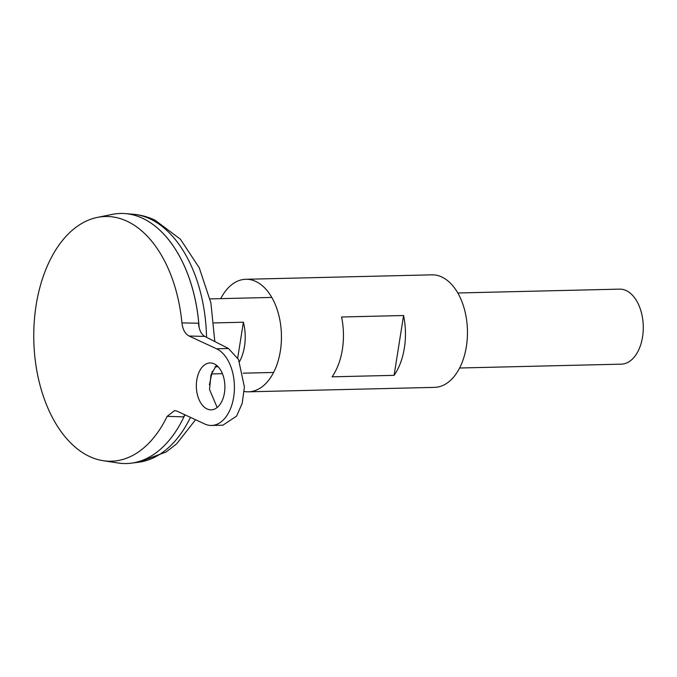 <?xml version="1.0" encoding="UTF-8"?>
<svg xmlns="http://www.w3.org/2000/svg" width="677" height="677" viewBox="0 0 677 677"><rect width="100%" height="100%" fill="white"/><g stroke="black" fill="none" stroke-linecap="round" stroke-linejoin="round"><path stroke-width="1.02" d="M207.044 408.933A23.45 14.276 88.6 0 1 196.415 383.309A23.45 14.276 88.6 0 1 210.056 362.94A23.45 14.276 88.6 0 1 214.186 363.828A23.45 14.276 88.6 0 1 224.823 389.453A23.45 14.276 88.6 0 1 211.182 409.83A23.45 14.276 88.6 0 1 207.044 408.933M216.479 365.241L210.945 374.965L209.531 389.529L217.165 407.478M213.949 322.929L243.382 322.227A37.523 22.84 88.6 0 1 239.531 361.594M218.129 366.756L214.998 366.824M459.607 368.009L621.325 364.15A37.523 22.84 -91.4 0 0 643.15 331.552A37.523 22.84 -91.4 0 0 626.14 290.56A37.523 22.84 -91.4 0 0 619.531 289.13L457.813 292.989M183.729 417.294A125.042 76.12 -91.4 0 0 184.897 414.789A125.076 76.137 -91.4 0 1 131.203 463.178A125.076 76.137 -91.4 0 1 126.413 463.542M199.106 327.465A125.042 76.12 -91.4 0 0 179.904 256.921M199.131 327.575A125.076 76.137 -91.4 0 0 142.492 218.231A125.076 76.137 -91.4 0 0 125.245 213.593A125.076 76.137 -91.4 0 0 120.447 213.458M89.643 456.552A122.393 74.504 -91.4 0 0 103.158 460.698A122.393 74.504 -91.4 0 0 167.134 416.338L174.632 410.584L177.154 411.193L204.666 423.963A39.088 23.797 88.6 0 0 211.554 425.461A39.088 23.797 88.6 0 0 234.284 391.501A39.088 23.797 88.6 0 0 216.572 348.799L189.061 336.02C185.134 333.922 182.756 329.555 181.927 322.912A122.393 74.504 -91.4 0 0 126.929 221.167A122.393 74.504 -91.4 0 0 97.353 217.41A122.393 74.504 -91.4 0 0 33.85 329.394A122.393 74.504 -91.4 0 0 89.643 456.552M103.158 460.698L118.179 463.009A125.076 76.137 -91.4 0 0 184.897 414.789M199.097 327.431A125.076 76.137 -91.4 0 0 142.466 218.231A125.076 76.137 -91.4 0 0 112.238 214.389L97.353 217.41M181.927 322.912L198.471 323.217C199.097 329.877 201.204 334.277 204.792 336.427L189.061 336.02M184.787 414.739L183.636 416.863L167.134 416.338M237.712 358.031L243.382 322.227M211.554 425.461L222.885 425.19L236.595 416.118L242.188 403.374L244.405 387.024L238.516 359.487L228.471 348.511L204.792 336.427M394.099 375.346L332.094 376.827A56.284 34.265 -91.4 0 0 341.572 316.997L403.577 315.516A56.284 34.265 88.6 0 1 394.099 375.346L403.577 315.516M244.211 391.475A56.284 34.265 -91.4 0 0 248.518 391.814L434.524 387.371A56.284 34.265 -91.4 0 0 467.265 338.483A56.284 34.265 -91.4 0 0 441.751 276.986A56.284 34.265 -91.4 0 0 431.841 274.837L245.827 279.279A56.284 34.265 -91.4 0 0 220.744 298.642M248.518 391.814A56.284 34.265 -91.4 0 0 281.251 342.926A56.284 34.265 -91.4 0 0 255.745 281.42A56.284 34.265 -91.4 0 0 245.827 279.279M195.568 419.74L176.672 443.824L166.178 451.965L138.59 462.239A124.306 75.672 -91.4 0 0 190.465 417.37M206.544 337.324A124.306 75.672 -91.4 0 0 149.812 218.789A124.306 75.672 -91.4 0 0 132.675 214.186L125.245 213.593M228.471 348.511L216.572 348.799M273.601 372.452L243.161 373.179M222.428 373.67L211.808 373.924M138.59 462.239L131.203 463.178M132.675 214.186C140.401 214.821 147.823 216.801 154.931 220.118L180.37 239.167L199.241 267.753L210.911 302.949L214.795 341.53M212.248 371.419L209.405 384.866M271.807 297.423L210.014 298.904"/></g></svg>

